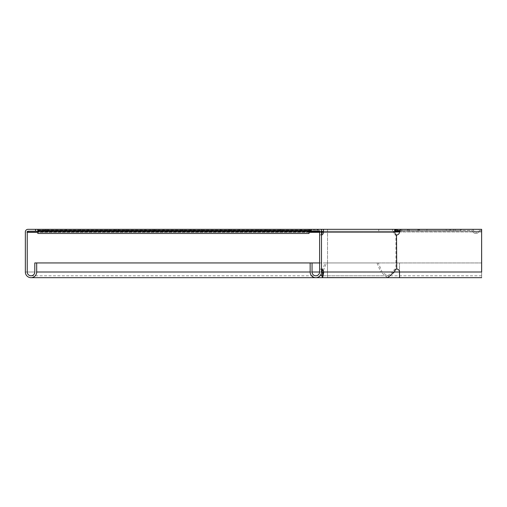 <?xml version="1.0" encoding="UTF-8"?>
<svg xmlns="http://www.w3.org/2000/svg" width="507" height="507" viewBox="0 0 507 507"><rect width="100%" height="100%" fill="white"/><g stroke="black" fill="none" stroke-linecap="round" stroke-linejoin="round"><path stroke-width="0.38" stroke-dasharray="2.54 1.9" d="M231.737 230.457L267.474 230.457L231.737 230.457L231.737 229.322L230.191 229.322L230.191 230.457M156.194 230.457L191.931 230.457L156.194 230.457L156.194 229.322L154.641 229.322L154.641 230.457M193.966 230.457L229.703 230.457L193.966 230.457L193.966 229.322L192.419 229.322L192.419 230.457M118.416 230.457L154.153 230.457L118.416 230.457L118.416 229.322L116.87 229.322L116.87 230.457M80.645 230.457L116.382 230.457L80.645 230.457L80.645 229.322L79.098 229.322L79.098 230.457M449.918 230.457L417.92 230.457L449.918 230.457M449.918 229.322L417.92 229.322L449.918 229.322M394.769 230.685L394.68 230.774A1.508 1.508 0 0 1 393.609 231.211L322.116 231.211M394.769 230.862L395.352 230.102A2.643 2.643 0 0 1 397.222 229.322L481.65 229.322L481.65 230.457L480.142 230.457A1.134 1.134 0 0 0 479.071 231.211A3.397 3.397 0 0 1 472.663 231.211A3.397 3.397 0 0 0 479.071 231.211A1.134 1.134 0 0 1 480.142 230.457L481.625 230.457M397.222 229.322L471.592 229.322A2.269 2.269 0 0 1 473.728 230.837A2.269 2.269 0 0 0 478 230.837A2.269 2.269 0 0 1 480.142 229.322A2.269 2.269 0 0 0 478 230.837A2.269 2.269 0 0 1 473.728 230.837A2.269 2.269 0 0 0 471.592 229.322L405.112 229.322L405.112 230.457L471.592 230.457A1.134 1.134 0 0 1 472.663 231.211A1.134 1.134 0 0 0 471.592 230.457L397.222 230.457A1.508 1.508 0 0 0 396.151 230.9L395.479 231.572A2.643 2.643 0 0 1 393.609 232.345L392.614 232.345L392.614 231.211L392.614 232.345L27.993 232.345L27.993 231.211L393.609 231.211L394.68 230.774L395.479 231.572M321.489 231.211L37.816 231.211L37.816 232.345L37.816 230.102L37.816 231.211L309.029 231.211L309.029 233.48M27.993 231.211L327.535 231.211L327.535 231.972L25.35 231.972A2.643 2.643 0 0 1 27.993 229.322L392.507 229.322L392.507 231.211L327.535 231.211L327.535 229.322L481.65 229.322L481.65 231.211L27.993 231.211A0.754 0.754 0 0 0 27.239 231.972L27.239 272.012A3.777 3.777 0 0 0 31.016 275.789A3.777 3.777 0 0 0 34.793 272.012L34.793 262.943L481.65 262.943L481.65 277.678M393.609 231.211L393.609 232.345L322.103 232.345M321.489 232.345L319.6 232.345M309.029 232.345L37.816 232.345L37.816 229.322L37.816 230.102L318.421 230.102L319.372 230.774L37.816 230.774L37.816 232.345L309.029 232.345L309.029 230.837L309.029 232.345M320.874 232.345L320.874 231.211L319.372 230.774L319.372 231.572L320.874 232.345M393.609 232.345L394.769 232.079M450.527 229.322L461.25 229.322L449.772 229.322L461.25 229.322L450.527 229.322L450.527 230.457L449.772 230.457L461.25 230.457L449.772 230.457L450.527 230.457L450.527 229.322M408.217 229.322L418.947 229.322L407.463 229.322L418.947 229.322L408.217 229.322L408.217 230.457L407.463 230.457L418.947 230.457L407.463 230.457L408.217 230.457L408.217 229.322M405.112 229.322L400.625 229.322L409.295 229.322L409.295 231.211L481.625 231.211L400.625 231.211L399.51 231.972L481.625 231.972L481.625 229.322L481.625 231.211L399.903 231.211M405.112 230.457L400.245 230.457M461.25 229.322L461.25 230.457L461.25 229.322M449.772 229.322L449.772 230.457L449.772 229.322M418.947 229.322L418.947 230.457L418.947 229.322M407.463 229.322L407.463 230.457L407.463 229.322M311.292 230.9L318.421 230.9L316.913 230.457L316.913 229.322L318.421 230.102L318.865 231.211M309.029 230.9L37.816 230.9L37.816 231.572L309.029 231.572M311.292 230.457L37.816 230.457L37.816 229.322L309.029 229.322L309.029 231.211M321.489 234.107A3.023 2.136 -90 0 1 320.38 234.937L319.6 234.937L319.6 231.211L318.846 231.211L318.846 229.322L37.816 229.322L37.816 232.345M37.816 233.48L37.816 231.211M37.816 230.457L309.029 230.457L37.816 230.457M394.972 231.972L327.535 231.972L327.535 229.322L37.816 229.322L309.029 229.322M230.191 229.322L231.737 229.322M154.641 229.322L156.194 229.322M192.419 229.322L193.966 229.322M116.87 229.322L118.416 229.322M79.098 229.322L80.645 229.322M301.469 229.322L281.074 229.322L301.469 229.322L301.469 230.457L280.32 230.457L301.469 230.457L280.32 230.457L301.469 230.457L301.469 229.322M280.32 229.322L300.714 229.322L280.32 229.322L280.32 230.457L280.32 229.322M45.37 229.322L65.764 229.322L45.37 229.322L45.37 230.457L66.525 230.457L45.37 230.457L66.525 230.457L45.37 230.457L45.37 229.322M66.525 229.322L46.124 229.322L66.525 229.322L66.525 230.457L66.525 229.322M481.65 230.457L481.65 262.943M307.426 231.211L307.426 229.322L394.769 229.322L392.507 229.322L392.507 231.211L395.84 231.211M481.65 231.972L327.535 231.972L327.535 275.789L327.535 262.943L481.625 262.943L399.51 262.943L481.625 262.943L481.625 275.789L481.625 262.943M27.993 231.972L327.535 231.972L327.535 272.012L327.535 262.943L319.6 262.943M312.046 262.943L310.157 262.943L312.046 262.943L312.046 272.012A3.777 3.777 0 0 0 315.823 275.789A3.777 3.777 0 0 0 319.6 272.012L319.6 234.937L321.489 234.937L321.489 229.322L318.846 229.322M25.35 231.972L25.35 272.012A5.666 5.666 0 0 0 31.016 277.678A5.666 5.666 0 0 0 36.681 272.012L36.681 262.943M48.013 231.211L48.013 229.322L48.013 231.211M35.547 229.322L35.547 231.211M310.157 262.943L310.157 272.012A5.666 5.666 0 0 0 315.823 277.678A5.666 5.666 0 0 0 321.489 272.012L321.489 234.937M321.489 231.972L319.6 231.972M321.489 269.04L320.38 269.04A3.023 2.136 -90 0 1 321.489 269.87M311.292 229.322L311.292 231.211L318.846 231.211M378.742 229.322L378.742 231.211M377.024 262.943L325.171 262.943L378.361 262.943L377.024 262.943L380.725 272.012L321.489 271.961M322.629 272.411L322.807 272.012L322.452 272.012L393.102 272.012L387.582 275.789L382.063 272.012L378.361 262.943M327.535 277.608L327.535 272.012L319.6 272.012L321.489 272.012L321.064 274.167M387.582 277.678L380.725 272.012L382.063 272.012L322.807 272.012L326.508 262.943M321.958 270.814L325.171 262.943M307.426 229.322L321.489 229.322M394.769 231.972L393.432 231.972A3.023 2.136 90 0 0 395.175 234.937L395.948 234.937L395.948 269.04L395.175 269.04A3.023 2.136 90 0 0 393.724 270.497L393.102 272.012L394.44 272.012L327.535 272.012L481.65 272.012M393.432 231.972L393.432 231.211M320.38 234.937L321.711 234.937M321.711 269.04L320.38 269.04M481.625 231.972L481.625 277.678L399.51 277.678L399.51 262.943L399.51 272.012A3.023 3.023 0 0 0 397.044 269.04L395.948 269.04M399.51 231.972A3.023 3.023 0 0 1 397.044 234.937L395.948 234.937M401.74 229.322L401.74 231.211L400.625 231.211M409.295 229.322L481.625 229.322M401.74 231.211L409.295 231.211M395.175 234.937L396.512 234.937M396.512 269.04L395.175 269.04M453.657 229.322L453.657 230.457M396.151 230.9L395.352 230.102M327.535 231.211L327.535 232.345M460.495 229.322L460.495 230.457L460.495 229.322M418.193 229.322L418.193 230.457L418.193 229.322M446.179 229.322L446.179 230.457M419.473 229.322L419.473 230.457M426.951 229.322L426.951 230.457M37.816 230.837L309.029 230.837L37.816 230.837M46.124 229.322L46.124 230.457L46.124 229.322M65.764 229.322L65.764 230.457L65.764 229.322M300.714 229.322L300.714 230.457L300.714 229.322M281.074 229.322L281.074 230.457L281.074 229.322M88.123 229.322L88.123 230.457M107.357 229.322L107.357 230.457M114.835 229.322L114.835 230.457M125.901 229.322L125.901 230.457M145.129 229.322L145.129 230.457M152.607 229.322L152.607 230.457M201.444 229.322L201.444 230.457M220.678 229.322L220.678 230.457M228.156 229.322L228.156 230.457M163.672 229.322L163.672 230.457M182.9 229.322L182.9 230.457M190.379 229.322L190.379 230.457M239.215 229.322L239.215 230.457M258.45 229.322L258.45 230.457M265.928 229.322L265.928 230.457M399.51 272.012L481.625 272.012L399.51 272.012M27.239 272.012L327.535 272.012L327.535 277.678L322.629 277.678M25.35 272.012L34.793 272.012M312.046 272.012L310.157 272.012M395.054 270.497L393.724 270.497M455.21 229.322L455.21 230.457M417.92 229.322L417.92 230.457M116.382 229.322L116.382 230.457M154.153 229.322L154.153 230.457M229.703 229.322L229.703 230.457M191.931 229.322L191.931 230.457M267.474 229.322L267.474 230.457M31.016 275.789L481.65 275.789M322.629 275.789L387.582 275.789M481.625 275.789L399.51 275.789"/><path stroke-width="0.76" d="M394.769 230.685L395.352 230.102L396.151 230.9L395.479 231.572L394.68 230.774M35.547 229.322L35.547 231.211L37.816 231.211L37.816 229.322L27.993 229.322A2.643 2.643 0 0 0 25.35 231.972L25.35 272.012A5.666 5.666 0 0 0 31.016 277.678A5.666 5.666 0 0 0 36.681 272.012L36.681 262.943L310.157 262.943L310.157 272.012A5.666 5.666 0 0 0 315.823 277.678A5.666 5.666 0 0 0 321.489 272.012L321.489 229.322L323.453 229.322L323.453 231.972L322.116 231.972L322.116 231.211L321.489 231.211M322.103 232.345L321.489 232.345M319.6 232.345L309.029 232.345M37.816 232.345L27.993 232.345L27.993 231.211A0.754 0.754 0 0 0 27.239 231.972L27.239 272.012A3.777 3.777 0 0 0 31.016 275.789A3.777 3.777 0 0 0 34.793 272.012L34.793 262.943L36.681 262.943M394.769 232.079L395.479 231.572M396.151 230.9L397.222 230.457L397.222 229.322L395.352 230.102M481.625 230.457L481.65 229.322M327.535 277.608L399.51 277.678L399.51 272.012L481.625 272.012L481.625 229.322L323.453 229.322M400.245 230.457L397.222 230.457M318.865 231.211L319.372 231.572L319.372 230.774M319.6 231.788L309.029 231.572M309.029 231.211L37.816 231.211L37.816 233.48L309.029 233.48L309.029 229.322L311.292 229.322L311.292 231.211L319.6 231.211L319.6 272.012A3.777 3.777 0 0 1 315.823 275.789A3.777 3.777 0 0 1 312.046 272.012L312.046 262.943L319.6 262.943M37.816 230.457L311.292 230.457M37.816 229.322L309.029 229.322M481.65 272.012L481.625 231.211M395.84 231.211L399.903 231.211M35.547 231.211L27.993 231.211M481.65 230.457L481.65 231.211M310.157 262.943L312.046 262.943M311.292 229.322L321.489 229.322M321.489 269.04L321.711 269.04A3.023 2.136 -90 0 1 323.168 270.497L323.783 272.012L322.452 272.012C322.566 276.879 322.686 276.879 322.807 272.012L321.47 272.012M321.489 271.961L321.958 270.814M321.489 269.87A3.023 2.136 -90 0 1 321.831 270.497L322.452 272.012C322.566 276.879 322.686 276.879 322.807 272.012M31.016 277.678L387.582 277.678L394.44 272.012L399.51 272.012A3.023 3.023 0 0 0 397.044 269.04L396.512 269.04A3.023 2.136 90 0 0 395.054 270.497L394.44 272.012L323.783 272.012L322.629 277.678L321.064 274.167M396.734 269.04L396.512 234.937A3.023 2.136 90 0 1 394.769 231.972L394.769 229.322M323.453 231.972A3.023 2.136 -90 0 1 321.711 234.937L321.489 234.937M322.116 231.972A3.023 2.136 -90 0 1 321.489 234.107M396.734 234.937L397.044 234.937A3.023 3.023 0 0 0 399.51 231.972L400.625 229.322M311.292 230.9L309.029 230.9M394.972 231.972L399.51 231.972M27.993 231.972L27.239 231.972M319.6 272.012L312.046 272.012M310.157 272.012L36.681 272.012M323.168 270.497L321.831 270.497M481.625 277.678L399.51 277.678"/></g></svg>
